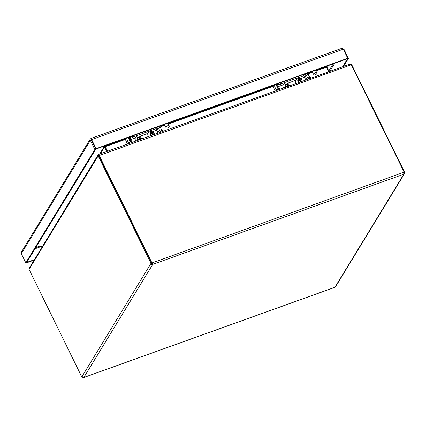 <?xml version="1.0" encoding="UTF-8"?>
<svg xmlns="http://www.w3.org/2000/svg" width="426" height="426" viewBox="0 0 426 426"><rect width="100%" height="100%" fill="white"/><g stroke="black" fill="none" stroke-linecap="round" stroke-linejoin="round"><path stroke-width="0.64" d="M152.252 263.54A5.81 1.555 153.8 0 0 152.284 263.848L152.151 263.577M151.736 263.726L152.588 263.422M300.458 81.606L299.446 82.149L298.349 81.536L298.264 80.381L299.276 79.843L300.373 80.455L300.458 81.606M296.235 83.453A3.451 3.057 -149.3 0 1 295.772 80.317L295.953 79.976M300.192 82.058L300.106 80.908L299.009 80.296L299.276 79.843M300.106 80.908L300.373 80.455M299.009 80.296L297.992 80.834M283.556 88.006A3.451 3.057 -149.3 0 1 283.093 84.875L283.274 84.534M277.858 84.327L277.954 84.955A2.178 0.815 -109.8 0 0 278.46 86.537L279.749 89.146M303.77 74.422L303.951 75.615A2.178 0.815 -109.8 0 0 304.457 77.202L305.841 80.003M286.602 84.396L287.699 85.019L287.774 86.169L286.757 86.702L285.66 86.084L285.585 84.928L286.602 84.396L285.319 85.381M287.507 86.622L287.428 85.466L286.336 84.849M287.428 85.466L287.699 85.019M308.286 74.167A2.907 1.086 -109.8 0 0 309.942 77.207L310.868 78.198M280.457 89.119L278.647 88.885L276.746 89.566L276.336 89.279A2.907 1.086 70.2 0 1 274.53 84.923M277.507 90.179L276.746 89.566L276.075 90.695M308.839 79.028L308.035 77.894A2.907 1.086 70.2 0 1 306.459 75.146M277.001 84.636A4.361 1.629 -109.8 0 0 277.944 87.405L278.684 88.901M275.92 84.423A3.27 1.225 -109.8 0 0 276.762 84.721A3.27 1.225 -109.8 0 0 277.214 83.959M273.098 85.434L273.125 85.605A4.361 1.629 -109.8 0 0 274.136 88.773L275.239 90.994M279.121 83.272A3.27 1.225 70.2 0 1 278.663 84.039L276.762 84.721M276.447 84.731A2.907 1.086 -109.8 0 0 278.237 88.597L278.647 88.885M304.803 74.049L304.83 74.22A4.361 1.629 -109.8 0 0 305.841 77.383L306.944 79.609M310.82 71.888A3.27 1.225 70.2 0 1 310.368 72.649L308.887 73.181M310.352 77.495L308.451 78.182L307.78 79.305M152.694 134.648L151.683 135.191L150.586 134.573L150.5 133.418L151.512 132.88L152.609 133.492L152.694 134.648M148.498 136.522L148.482 136.506A3.451 3.062 -148.6 0 1 148.008 133.338L148.205 132.971M152.423 135.095L152.338 133.94L151.241 133.322L151.512 132.88M152.338 133.94L152.609 133.492M151.241 133.322L150.229 133.865M135.814 141.075L135.803 141.059A3.451 3.062 -148.6 0 1 135.324 137.896L135.521 137.529M130.106 137.401L130.191 137.976A2.178 0.815 -109.8 0 0 130.691 139.558L131.996 142.199M156.017 127.491L156.188 128.636A2.178 0.815 -109.8 0 0 156.688 130.223L158.083 133.056A2.178 0.815 -109.8 0 0 158.094 133.072M138.839 137.433L139.936 138.056L140.01 139.211L138.993 139.744L137.896 139.121L137.822 137.965L138.839 137.433L137.55 138.413M139.739 139.659L139.664 138.503L138.567 137.88M139.664 138.503L139.936 138.056M132.747 142.177L130.888 141.927L128.982 142.614L128.572 142.321A2.907 1.086 70.2 0 1 126.778 137.997M129.77 143.248L128.982 142.614L128.269 143.786M161.081 132.097L160.277 130.931A2.907 1.086 70.2 0 1 158.712 128.21M128.189 137.486A3.27 1.225 -109.8 0 0 129.025 137.79A3.27 1.225 -109.8 0 0 129.483 137.023M125.345 138.509L125.361 138.615A4.361 1.629 -109.8 0 0 126.368 141.783L127.491 144.063M131.384 136.341A3.27 1.225 70.2 0 1 130.926 137.103L129.025 137.79M128.695 137.79A2.907 1.086 -109.8 0 0 130.473 141.634L130.888 141.927M157.05 127.118L157.066 127.225A4.361 1.629 -109.8 0 0 158.073 130.393L159.196 132.678M163.083 124.951A3.27 1.225 70.2 0 1 162.631 125.718L161.15 126.25M160.538 127.252A2.907 1.086 -109.8 0 0 162.178 130.249L162.588 130.542L160.687 131.224L159.974 132.401M162.588 130.542L163.115 131.272M129.248 137.71A4.361 1.629 -109.8 0 0 130.17 140.415L130.926 141.949M107.565 151.225L105.307 146.645L105.137 146.927L107.299 151.321M328.76 71.77L326.508 67.191L315.794 71.035M107.235 151.342L105.078 146.965L104.37 146.043L104.141 146.645L103.726 146.272M42.275 246.478L36.812 245.919M99.615 154.079L104.141 146.645L104.445 147.194L100.424 153.786M42.275 246.489L36.806 245.924M326.747 66.44L327.067 66.573L327.338 65.955M327.067 66.573L326.998 67.249L326.604 67.393M104.492 146.001L105.137 146.927M315.474 70.567L326.71 66.531L326.891 66.115M104.769 146.246L105.307 146.645L104.769 146.246L125.398 138.839M326.71 66.531L326.508 67.191M106.596 151.571L104.445 147.194L105.078 146.965M329.154 71.632L326.998 67.249M98.656 154.531L98.023 155.112L98.172 155.932L151.012 263.327L151.688 263.172L151.496 263.492A0.724 0.644 31.4 0 0 152.396 263.816L152.545 263.721A0.724 0.272 -109.8 0 0 152.449 262.885L151.747 263.135L152.657 262.677A1.454 0.543 70.2 0 1 152.854 264.349L152.705 264.445A1.454 1.289 -148.6 0 1 150.9 263.79L151.097 263.476M404.024 172.503L404.636 172.226L351.791 64.832L350.571 64.118M151.954 262.927L98.704 154.473M151.747 263.135L98.864 155.671L98.646 154.425L350.012 64.14L349.698 64.315L351.301 64.773L404.146 172.163L403.555 172.69M82.468 376.754L81.792 376.914L28.824 268.902L98.124 154.84M98.757 155.197L98.805 155.708L98.172 155.932L28.947 269.52M151.688 263.172L98.805 155.708M81.872 377.058L82.069 376.738A1.454 1.289 31.4 0 0 83.869 377.399L83.954 377.409A1.454 0.543 70.2 0 1 83.831 377.516A1.454 0.543 70.2 0 1 83.565 377.468M82.394 377.106L82.5 376.76M83.831 377.516L334.682 287.412A1.454 0.543 -109.8 0 0 334.809 287.3L334.958 287.209A1.454 1.289 31.4 0 0 335.582 286.709L404.418 173.755A1.454 1.289 -148.6 0 1 403.795 174.255L403.71 174.245A1.454 0.543 -109.8 0 0 403.507 172.573L404.21 172.317M403.768 173.425A0.724 0.644 31.4 0 0 403.843 172.85L404.034 172.53M403.843 172.85L404.508 172.695A1.454 1.289 -148.6 0 1 404.418 173.755M404.7 172.381L404.508 172.695M151.496 263.492L150.9 263.79M152.513 263.774L152.822 264.402M25.789 262.783L26.742 262.443L95.791 149.143L91.308 140.026L90.349 140.356L94.838 149.483L25.789 262.783L21.3 253.662L21.524 253.294A1.816 1.613 31.4 0 1 21.566 251.798L90.168 139.227A1.816 1.613 -148.6 0 1 90.946 138.604L91.233 138.423A1.816 0.682 70.2 0 1 91.393 138.28A1.816 0.682 70.2 0 1 92.431 139.259L91.361 139.989L95.845 149.105L96.106 148.674L91.617 139.552M91.995 139.419A0.724 0.272 -109.8 0 0 91.76 139.307A0.724 0.272 -109.8 0 0 91.696 139.361L91.409 139.547A0.724 0.644 31.4 0 0 91.015 140.127M90.349 140.356L90.126 140.724A1.816 1.613 -148.6 0 1 90.168 139.227M95.791 149.143L94.838 149.483M91.393 138.28L341.396 48.484A1.816 0.682 -109.8 0 1 342.435 49.459L343.25 49.166L347.738 58.293L96.106 148.674M95.845 149.105L347.478 58.719L347.738 58.293M343.537 66.461L348.463 58.383L343.974 49.256L343.026 49.608M341.743 48.559A1.816 1.613 -148.6 0 1 343.612 49.395M342.584 66.802L347.51 58.724L348.463 58.383M26.364 262.576L26.513 262.874L33.904 260.217M26.758 262.416L34.165 259.791M26.774 262.448L26.513 262.874M91.638 139.462L91.169 138.525M132.965 135.772A2.178 0.815 70.2 0 1 132.853 136.112L131.81 137.827A2.178 0.815 70.2 0 1 131.618 137.992A2.178 0.815 70.2 0 1 130.596 137.225M160.229 125.979A2.178 0.815 70.2 0 1 160.117 126.32L159.074 128.029A2.178 0.815 70.2 0 1 158.882 128.199A2.178 0.815 70.2 0 1 157.625 127.001L157.588 126.927M160.117 126.32L161.385 125.862L160.341 127.576L159.074 128.029M131.618 137.992L132.885 137.534A2.178 0.815 -109.8 0 0 133.077 137.369L134.121 135.654A2.178 0.815 -109.8 0 0 134.233 135.314M158.882 128.199L160.149 127.741A2.178 0.815 -109.8 0 0 160.341 127.576M161.385 125.862A2.178 0.815 -109.8 0 0 161.497 125.521M280.702 82.708A2.178 0.815 70.2 0 1 280.585 83.043L279.541 84.758A2.178 0.815 70.2 0 1 279.355 84.928A2.178 0.815 70.2 0 1 278.332 84.156M307.966 72.91A2.178 0.815 70.2 0 1 307.849 73.251L306.805 74.965A2.178 0.815 70.2 0 1 306.619 75.13A2.178 0.815 70.2 0 1 305.357 73.938L305.32 73.863M307.849 73.251L309.122 72.798L308.078 74.507L306.805 74.965M279.355 84.928L280.622 84.47A2.178 0.815 -109.8 0 0 280.814 84.305L281.858 82.591A2.178 0.815 -109.8 0 0 281.969 82.25M306.619 75.13L307.886 74.678A2.178 0.815 -109.8 0 0 308.078 74.507M309.122 72.798A2.178 0.815 -109.8 0 0 309.233 72.457M166.534 126.565A1.816 0.948 145.9 0 0 166.188 127.821A1.816 0.948 145.9 0 0 167.871 127.795A1.816 0.948 145.9 0 0 169.276 126.229A1.816 0.948 145.9 0 0 169.197 125.782A1.816 0.948 145.9 0 0 166.534 126.565M314.266 73.501A1.816 0.948 145.9 0 0 313.919 74.752A1.816 0.948 145.9 0 0 315.607 74.731A1.816 0.948 145.9 0 0 317.013 73.165A1.816 0.948 145.9 0 0 316.928 72.718A1.816 0.948 145.9 0 0 314.266 73.501M298.94 82.479A1.731 1.534 -149.3 0 1 299.6 79.46A1.731 1.534 -149.3 0 1 300.905 81.776M302.306 81.275L301.624 79.769L299.238 78.405L297.05 78.847L295.985 79.918A3.451 3.057 30.7 0 0 296.352 83.411M295.772 80.317L287.587 83.256M283.093 84.875L278.46 86.537M277.326 84.518L277.954 84.955L278.737 84.673M281.107 83.821L303.951 75.615M304.457 77.202L300.271 78.704M289.621 85.828L288.706 84.05L286.56 82.958L284.392 83.389L283.306 84.476A3.451 3.057 30.7 0 0 283.673 87.964M286.261 87.037A1.731 1.534 -149.3 0 1 285.218 84.625A1.731 1.534 -149.3 0 1 288.221 86.329M309.942 77.207L308.035 77.894M276.336 89.279L278.237 88.597M151.225 135.537A1.731 1.534 -148.6 0 1 151.821 132.491A1.731 1.534 -148.6 0 1 153.115 134.861M154.542 134.35L153.866 132.805L151.549 131.442L149.324 131.847L148.237 132.917A3.451 3.062 31.4 0 0 148.615 136.48M148.008 133.338L139.819 136.283M135.324 137.896L130.691 139.558M129.621 137.571L130.191 137.976L130.963 137.699M133.413 136.821L156.188 128.636M156.688 130.223L152.497 131.725M154.537 134.328L158.083 133.056M141.863 138.903L140.191 136.48L138.146 135.958L136.618 136.421L135.559 137.47A3.451 3.062 31.4 0 0 135.931 141.033M138.546 140.095A1.731 1.534 -148.6 0 1 137.46 137.662A1.731 1.534 -148.6 0 1 140.436 139.414M141.858 138.887L148.482 136.506M132.667 142.188L135.803 141.059M162.178 130.249L160.277 130.931M128.572 142.321L130.473 141.634M312.263 72.303L308.621 73.613M304.963 74.928L303.903 75.311M277.065 84.95L276.501 85.152M273.263 86.313L168.057 124.104M164.532 125.372L160.884 126.682M157.215 127.997L156.15 128.38M129.312 138.019L128.748 138.221M125.51 139.387L105.307 146.645M156.065 127.821L157.103 127.454M162.982 125.34L164.212 124.898M167.737 123.631L273.151 85.764M303.818 74.752L304.856 74.38M310.714 72.276L311.944 71.834M351.791 64.832L351.402 64.976M351.301 64.773L98.864 155.671M404.114 172.413L404.636 172.226M403.667 173.004L403.944 172.546M151.704 263.06L404.146 172.163M81.792 376.914L151.012 263.327L151.651 263.098M83.954 377.409L334.809 287.3M334.958 287.209L403.795 174.255M152.705 264.445L83.869 377.399M403.71 174.245L152.854 264.349M91.308 140.032L90.36 140.378L21.311 253.678M91.409 139.547L91.068 140.111M343.26 49.187L91.627 139.568L91.366 140M328.829 70.972L333.159 63.863M334.682 63.314L329.745 71.419M343.404 49.48L343.979 49.278M35.837 247.511L39.485 246.201M41.567 246.414L35.086 248.741M132.853 136.112L134.121 135.654M133.077 137.369L131.81 137.827M280.585 83.043L281.858 82.591M280.814 84.305L279.541 84.758M164.021 124.616L166.188 127.821M167.546 123.348L169.197 125.782M311.757 71.552L313.919 74.752M315.283 70.285L316.928 72.718"/></g></svg>
